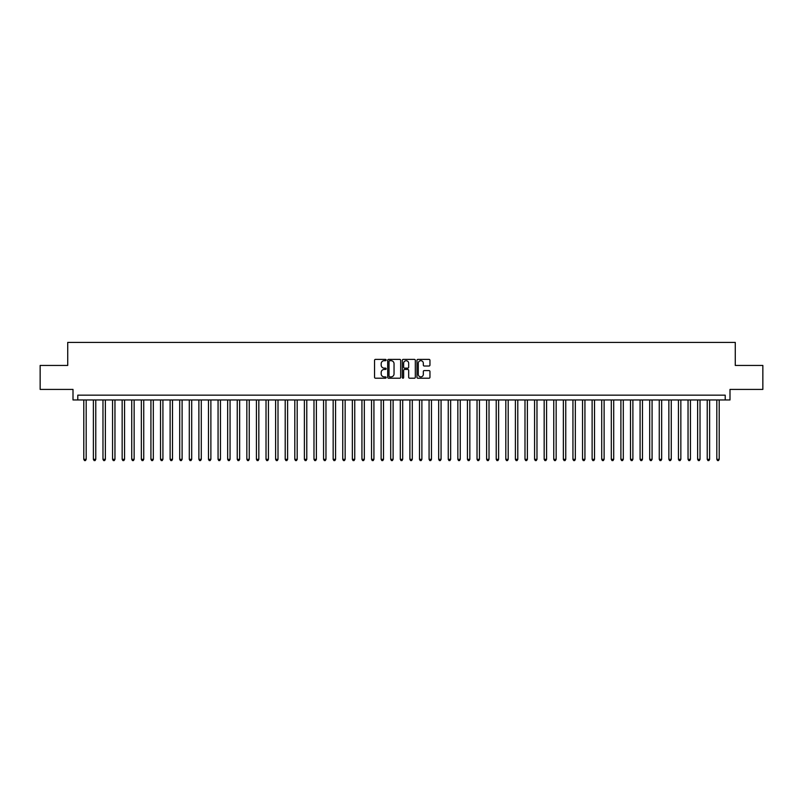 <?xml version="1.0" encoding="UTF-8"?>
<svg xmlns="http://www.w3.org/2000/svg" width="803" height="803" viewBox="0 0 803 803"><rect width="100%" height="100%" fill="white"/><g stroke="black" fill="none" stroke-linecap="round" stroke-linejoin="round"><path stroke-width="1.2" d="M386.153 360.035A0.662 0.662 0 0 0 385.5 359.383L375.493 359.383A0.944 0.944 0 0 0 374.549 360.316L374.549 377.269A0.944 0.944 0 0 0 375.493 378.213L385.5 378.213A0.662 0.662 0 0 0 386.153 377.551A0.662 0.662 0 0 0 385.5 376.888L384.205 376.888A3.011 3.011 0 0 1 381.184 373.877L381.184 372.462A3.011 3.011 0 0 1 384.205 369.45L385.5 369.45A0.662 0.662 0 0 0 386.153 368.798A0.662 0.662 0 0 0 385.5 368.135L384.205 368.135A3.011 3.011 0 0 1 381.184 365.124L381.184 363.709A3.011 3.011 0 0 1 384.205 360.698L385.5 360.698A0.662 0.662 0 0 0 386.153 360.035M429.013 366.017A0.944 0.944 0 0 0 429.956 365.074L429.956 360.316A0.944 0.944 0 0 0 429.013 359.383L417.901 359.383A0.944 0.944 0 0 0 416.968 360.316L416.968 377.269A0.944 0.944 0 0 0 417.901 378.213L429.013 378.213A0.944 0.944 0 0 0 429.956 377.269L429.956 371.528A0.944 0.944 0 0 0 429.013 370.584L424.255 370.584A0.944 0.944 0 0 0 423.322 371.528L423.322 374.369A2.519 2.519 0 0 1 420.802 376.888A2.519 2.519 0 0 1 418.283 374.369L418.283 363.217A2.519 2.519 0 0 1 420.802 360.698A2.519 2.519 0 0 1 423.322 363.217L423.322 365.074A0.944 0.944 0 0 0 424.255 366.017L429.013 366.017M725.209 399.964L729.997 399.964L729.997 389.415L762.85 389.415L762.85 365.435L735.277 365.435L735.277 342.419L67.723 342.419L67.723 365.435L40.15 365.435L40.15 389.415L73.003 389.415L73.003 399.964L725.209 399.964L725.209 395.166L77.791 395.166L77.791 399.964M400.677 360.316A0.944 0.944 0 0 0 399.733 359.383L388.622 359.383A0.944 0.944 0 0 0 387.688 360.316L387.688 377.269A0.944 0.944 0 0 0 388.622 378.213L399.733 378.213A0.944 0.944 0 0 0 400.677 377.269L400.677 360.316M403.267 359.383L414.378 359.383A0.944 0.944 0 0 1 415.312 360.316L415.312 377.269A0.944 0.944 0 0 1 414.378 378.213L409.62 378.213A0.944 0.944 0 0 1 408.677 377.269L408.677 370.394A0.944 0.944 0 0 0 407.733 369.45L404.582 369.45A0.944 0.944 0 0 0 403.638 370.394L403.638 377.551A0.662 0.662 0 0 1 402.986 378.213A0.662 0.662 0 0 1 402.323 377.551L402.323 360.316A0.944 0.944 0 0 1 403.267 359.383M389.666 360.698A0.662 0.662 0 0 0 389.003 361.36L389.003 376.236A0.662 0.662 0 0 0 389.666 376.888L391.031 376.888A3.011 3.011 0 0 0 394.042 373.877L394.042 363.709A3.011 3.011 0 0 0 391.031 360.698L389.666 360.698M408.677 363.267A2.519 2.519 0 0 0 406.157 360.748A2.519 2.519 0 0 0 403.638 363.267L403.638 367.192A0.944 0.944 0 0 0 404.582 368.135L407.733 368.135A0.944 0.944 0 0 0 408.677 367.192L408.677 363.267M83.793 399.964L83.793 459.336L86.192 459.336L86.192 399.964M86.192 459.336L85.469 460.581L84.506 460.581L83.793 459.336M93.379 399.964L93.379 459.336L95.778 459.336L95.778 399.964M95.778 459.336L95.055 460.581L94.102 460.581L93.379 459.336M102.975 399.964L102.975 459.336L105.374 459.336L105.374 399.964M105.374 459.336L104.651 460.581L103.687 460.581L102.975 459.336M112.561 399.964L112.561 459.336L114.959 459.336L114.959 399.964M114.959 459.336L114.247 460.581L113.283 460.581L112.561 459.336M122.156 399.964L122.156 459.336L124.555 459.336L124.555 399.964M124.555 459.336L123.833 460.581L122.879 460.581L122.156 459.336M131.742 399.964L131.742 459.336L134.141 459.336L134.141 399.964M134.141 459.336L133.428 460.581L132.465 460.581L131.742 459.336M141.338 399.964L141.338 459.336L143.737 459.336L143.737 399.964M143.737 459.336L143.014 460.581L142.061 460.581L141.338 459.336M150.924 399.964L150.924 459.336L153.323 459.336L153.323 399.964M153.323 459.336L152.61 460.581L151.647 460.581L150.924 459.336M160.52 399.964L160.52 459.336L162.919 459.336L162.919 399.964M162.919 459.336L162.196 460.581L161.242 460.581L160.52 459.336M170.116 399.964L170.116 459.336L172.504 459.336L172.504 399.964M172.504 459.336L171.792 460.581L170.828 460.581L170.116 459.336M179.701 399.964L179.701 459.336L182.1 459.336L182.1 399.964M182.1 459.336L181.378 460.581L180.424 460.581L179.701 459.336M189.297 399.964L189.297 459.336L191.696 459.336L191.696 399.964M191.696 459.336L190.973 460.581L190.01 460.581L189.297 459.336M198.883 399.964L198.883 459.336L201.282 459.336L201.282 399.964M201.282 459.336L200.559 460.581L199.606 460.581L198.883 459.336M208.479 399.964L208.479 459.336L210.878 459.336L210.878 399.964M210.878 459.336L210.155 460.581L209.192 460.581L208.479 459.336M218.065 399.964L218.065 459.336L220.464 459.336L220.464 399.964M220.464 459.336L219.751 460.581L218.787 460.581L218.065 459.336M227.661 399.964L227.661 459.336L230.059 459.336L230.059 399.964M230.059 459.336L229.337 460.581L228.373 460.581L227.661 459.336M237.246 399.964L237.246 459.336L239.645 459.336L239.645 399.964M239.645 459.336L238.933 460.581L237.969 460.581L237.246 459.336M246.842 399.964L246.842 459.336L249.241 459.336L249.241 399.964M249.241 459.336L248.518 460.581L247.565 460.581L246.842 459.336M256.428 399.964L256.428 459.336L258.827 459.336L258.827 399.964M258.827 459.336L258.114 460.581L257.151 460.581L256.428 459.336M266.024 399.964L266.024 459.336L268.423 459.336L268.423 399.964M268.423 459.336L267.7 460.581L266.747 460.581L266.024 459.336M275.62 399.964L275.62 459.336L278.009 459.336L278.009 399.964M278.009 459.336L277.296 460.581L276.332 460.581L275.62 459.336M285.206 399.964L285.206 459.336L287.604 459.336L287.604 399.964M287.604 459.336L286.882 460.581L285.928 460.581L285.206 459.336M294.801 399.964L294.801 459.336L297.19 459.336L297.19 399.964M297.19 459.336L296.478 460.581L295.514 460.581L294.801 459.336M304.387 399.964L304.387 459.336L306.786 459.336L306.786 399.964M306.786 459.336L306.063 460.581L305.11 460.581L304.387 459.336M313.983 399.964L313.983 459.336L316.382 459.336L316.382 399.964M316.382 459.336L315.659 460.581L314.696 460.581L313.983 459.336M323.569 399.964L323.569 459.336L325.968 459.336L325.968 399.964M325.968 459.336L325.245 460.581L324.292 460.581L323.569 459.336M333.165 399.964L333.165 459.336L335.564 459.336L335.564 399.964M335.564 459.336L334.841 460.581L333.877 460.581L333.165 459.336M342.751 399.964L342.751 459.336L345.149 459.336L345.149 399.964M345.149 459.336L344.437 460.581L343.473 460.581L342.751 459.336M352.346 399.964L352.346 459.336L354.745 459.336L354.745 399.964M354.745 459.336L354.023 460.581L353.069 460.581L352.346 459.336M361.932 399.964L361.932 459.336L364.331 459.336L364.331 399.964M364.331 459.336L363.618 460.581L362.655 460.581L361.932 459.336M371.528 399.964L371.528 459.336L373.927 459.336L373.927 399.964M373.927 459.336L373.204 460.581L372.251 460.581L371.528 459.336M381.114 399.964L381.114 459.336L383.513 459.336L383.513 399.964M383.513 459.336L382.8 460.581L381.837 460.581L381.114 459.336M390.71 399.964L390.71 459.336L393.109 459.336L393.109 399.964M393.109 459.336L392.386 460.581L391.432 460.581L390.71 459.336M400.306 399.964L400.306 459.336L402.694 459.336L402.694 399.964M402.694 459.336L401.982 460.581L401.018 460.581L400.306 459.336M409.891 399.964L409.891 459.336L412.29 459.336L412.29 399.964M412.29 459.336L411.568 460.581L410.614 460.581L409.891 459.336M419.487 399.964L419.487 459.336L421.886 459.336L421.886 399.964M421.886 459.336L421.163 460.581L420.2 460.581L419.487 459.336M429.073 399.964L429.073 459.336L431.472 459.336L431.472 399.964M431.472 459.336L430.749 460.581L429.796 460.581L429.073 459.336M438.669 399.964L438.669 459.336L441.068 459.336L441.068 399.964M441.068 459.336L440.345 460.581L439.382 460.581L438.669 459.336M448.255 399.964L448.255 459.336L450.654 459.336L450.654 399.964M450.654 459.336L449.931 460.581L448.977 460.581L448.255 459.336M457.851 399.964L457.851 459.336L460.249 459.336L460.249 399.964M460.249 459.336L459.527 460.581L458.563 460.581L457.851 459.336M467.436 399.964L467.436 459.336L469.835 459.336L469.835 399.964M469.835 459.336L469.123 460.581L468.159 460.581L467.436 459.336M477.032 399.964L477.032 459.336L479.431 459.336L479.431 399.964M479.431 459.336L478.708 460.581L477.755 460.581L477.032 459.336M486.618 399.964L486.618 459.336L489.017 459.336L489.017 399.964M489.017 459.336L488.304 460.581L487.341 460.581L486.618 459.336M496.214 399.964L496.214 459.336L498.613 459.336L498.613 399.964M498.613 459.336L497.89 460.581L496.937 460.581L496.214 459.336M505.81 399.964L505.81 459.336L508.199 459.336L508.199 399.964M508.199 459.336L507.486 460.581L506.522 460.581L505.81 459.336M515.396 399.964L515.396 459.336L517.794 459.336L517.794 399.964M517.794 459.336L517.072 460.581L516.118 460.581L515.396 459.336M524.991 399.964L524.991 459.336L527.38 459.336L527.38 399.964M527.38 459.336L526.668 460.581L525.704 460.581L524.991 459.336M534.577 399.964L534.577 459.336L536.976 459.336L536.976 399.964M536.976 459.336L536.253 460.581L535.3 460.581L534.577 459.336M544.173 399.964L544.173 459.336L546.572 459.336L546.572 399.964M546.572 459.336L545.849 460.581L544.886 460.581L544.173 459.336M553.759 399.964L553.759 459.336L556.158 459.336L556.158 399.964M556.158 459.336L555.435 460.581L554.482 460.581L553.759 459.336M563.355 399.964L563.355 459.336L565.754 459.336L565.754 399.964M565.754 459.336L565.031 460.581L564.067 460.581L563.355 459.336M572.94 399.964L572.94 459.336L575.339 459.336L575.339 399.964M575.339 459.336L574.627 460.581L573.663 460.581L572.94 459.336M582.536 399.964L582.536 459.336L584.935 459.336L584.935 399.964M584.935 459.336L584.213 460.581L583.249 460.581L582.536 459.336M592.122 399.964L592.122 459.336L594.521 459.336L594.521 399.964M594.521 459.336L593.808 460.581L592.845 460.581L592.122 459.336M601.718 399.964L601.718 459.336L604.117 459.336L604.117 399.964M604.117 459.336L603.394 460.581L602.441 460.581L601.718 459.336M611.304 399.964L611.304 459.336L613.703 459.336L613.703 399.964M613.703 459.336L612.99 460.581L612.027 460.581L611.304 459.336M620.9 399.964L620.9 459.336L623.299 459.336L623.299 399.964M623.299 459.336L622.576 460.581L621.622 460.581L620.9 459.336M630.496 399.964L630.496 459.336L632.884 459.336L632.884 399.964M632.884 459.336L632.172 460.581L631.208 460.581L630.496 459.336M640.081 399.964L640.081 459.336L642.48 459.336L642.48 399.964M642.48 459.336L641.758 460.581L640.804 460.581L640.081 459.336M649.677 399.964L649.677 459.336L652.076 459.336L652.076 399.964M652.076 459.336L651.353 460.581L650.39 460.581L649.677 459.336M659.263 399.964L659.263 459.336L661.662 459.336L661.662 399.964M661.662 459.336L660.939 460.581L659.986 460.581L659.263 459.336M668.859 399.964L668.859 459.336L671.258 459.336L671.258 399.964M671.258 459.336L670.535 460.581L669.572 460.581L668.859 459.336M678.445 399.964L678.445 459.336L680.844 459.336L680.844 399.964M680.844 459.336L680.121 460.581L679.167 460.581L678.445 459.336M688.041 399.964L688.041 459.336L690.439 459.336L690.439 399.964M690.439 459.336L689.717 460.581L688.753 460.581L688.041 459.336M697.626 399.964L697.626 459.336L700.025 459.336L700.025 399.964M700.025 459.336L699.313 460.581L698.349 460.581L697.626 459.336M707.222 399.964L707.222 459.336L709.621 459.336L709.621 399.964M709.621 459.336L708.898 460.581L707.945 460.581L707.222 459.336M716.808 399.964L716.808 459.336L719.207 459.336L719.207 399.964M719.207 459.336L718.494 460.581L717.531 460.581L716.808 459.336"/></g></svg>
